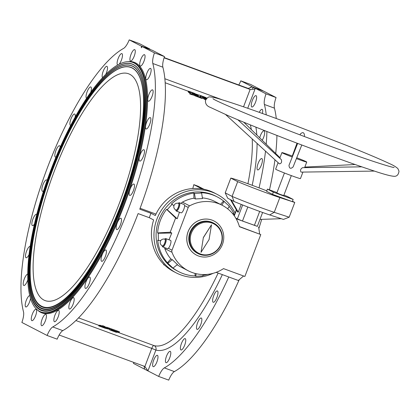 <?xml version="1.0" encoding="UTF-8"?>
<svg xmlns="http://www.w3.org/2000/svg" width="420" height="420" viewBox="0 0 420 420"><rect width="100%" height="100%" fill="white"/><g stroke="black" fill="none" stroke-linecap="round" stroke-linejoin="round"><path stroke-width="0.63" d="M235.084 213.15A44.263 42.215 117.3 0 0 216.899 194.245A44.263 42.215 117.3 0 0 159.091 214.226A44.263 42.215 117.3 0 0 176.311 272.921A44.263 42.215 117.3 0 0 213.097 273.331M227.677 208.829L229.331 206.209L223.571 200.991A42.053 40.105 117.3 0 0 217.308 196.943L215.885 196.214A42.053 40.105 117.3 0 0 199.532 191.956A42.053 40.105 117.3 0 0 157.71 223.461A42.053 40.105 117.3 0 0 177.329 270.953L178.747 271.688A42.053 40.105 117.3 0 0 195.101 275.94L195.757 276.281L202.865 275.882L203.065 274.565M154.455 52.889L142.233 46.583L152.281 50.274L164.504 56.579A11.802 3.523 -69.8 0 0 162.876 67.19L152.828 63.499A11.802 3.523 110.2 0 1 154.455 52.889L164.504 56.579M266.028 93.854L253.801 87.549L263.849 91.235L276.071 97.545A11.802 3.523 -69.8 0 0 274.444 108.15L264.395 104.465A11.802 3.523 110.2 0 1 266.028 93.854L276.071 97.545M133.791 362.423A11.802 3.523 110.2 0 1 133.445 363.421L144.17 368.954L144.527 368.471L144.086 366.203M263.062 90.83L250.834 84.525L240.791 80.834L253.013 87.139L263.051 90.946M240.791 80.834A11.802 3.523 110.2 0 1 238.807 84.987M190.25 93.266L189.767 94.007L194.334 95.403L196.901 96.626L197.243 95.954L193.489 93.366L189.1 91.744L188.753 92.405A125.564 37.49 -69.8 0 1 189.137 92.841L190.04 93.188M189.95 93.277L194.623 94.736L197.19 95.965L196.954 96.616M204.409 97.372L204.131 98.049L204.414 97.382L202.939 97.214L203.133 96.915L202.85 97.587L203.133 96.915L201.285 96.222L199.999 97.739L200.293 97.073L200.109 97.802L201.847 98.432L202.429 98.096L205.674 99.85M205.91 97.913L206.015 97.823A126.305 37.711 -69.8 0 0 205.616 97.419L199.174 95.041L198.061 95.65L194.46 93.319L188.496 91.124L188.15 91.791A125.564 37.49 -69.8 0 1 188.548 92.19L188.795 92.295M197.053 96.442L199.3 97.498L200.728 96.673M155.978 214.106L140.107 208.278M204.015 189.284L198.051 186.202L193.82 184.653A125.564 37.49 110.2 0 1 192.785 188.543M259.245 112.329A6.048 1.806 110.2 0 1 262.117 109.368A6.048 1.806 110.2 0 1 262.39 113.458M259.707 137.828A6.048 1.806 110.2 0 1 260.389 135.676A6.048 1.806 110.2 0 1 264.091 130.83A6.048 1.806 110.2 0 1 263.623 137.345A6.048 1.806 110.2 0 1 262.201 140.275M258.122 163.417A6.048 1.806 110.2 0 1 261.823 158.571A6.048 1.806 110.2 0 1 261.356 165.081A6.048 1.806 110.2 0 1 257.654 169.927A6.048 1.806 110.2 0 1 258.122 163.417M252.331 100.49A6.048 1.806 110.2 0 1 256.032 95.65A6.048 1.806 110.2 0 1 255.559 102.16A6.048 1.806 110.2 0 1 251.858 107.005A6.048 1.806 110.2 0 1 252.331 100.49M259.04 187.871A151.237 45.16 -69.8 0 0 265.514 151.132M266.207 144.197A151.237 45.16 -69.8 0 0 266.894 131.507M266.238 114.844A151.237 45.16 -69.8 0 0 264.395 104.465M176.311 272.921L173.791 271.619A44.263 42.215 117.3 0 1 153.647 219.949L149.268 217.686L150.932 213.271L139.776 209.176A151.237 45.16 -69.8 0 0 162.876 67.19M62.806 330.624A11.802 3.523 -69.8 0 0 57.162 339.166L47.114 335.475A11.802 3.523 110.2 0 1 52.757 326.939L62.806 330.624A151.237 45.16 -69.8 0 0 138.107 213.591L149.268 217.686M119.401 331.795L119.175 332.488L119.364 331.758L112.109 329.112L111.883 329.81L112.235 330.645L116.708 332.288A126.305 37.711 -69.8 0 0 117.243 332.325L116.141 331.9L119.138 332.456L111.883 329.81L112.229 329.144L111.883 329.81M99.755 325.285L99.519 325.978L99.761 325.28A125.564 37.49 -69.8 0 0 100.296 325.322L100.175 326.051L100.296 325.322M102.611 326.004L100.412 325.353M109.058 327.994L108.833 328.692L109.022 327.962L105.252 326.928L102.842 325.694L102.496 326.366L103.142 326.928L100.175 326.051M102.68 326.97L104.444 327.789L108.833 328.692L105.021 327.621L102.617 326.393L102.722 325.673M98.963 325.18L98.721 325.873L98.968 325.18A125.564 37.49 -69.8 0 0 99.487 325.253L99.361 325.983L99.487 325.253M99.246 325.946A126.305 37.711 -69.8 0 1 98.726 325.873L105.115 328.23L109.489 329.301L109.862 329.968L115.91 332.183A126.305 37.711 -69.8 0 0 116.434 332.257L111.652 330.498L111.893 329.8L111.421 328.85L109.043 328.125M163.8 264.338A125.564 37.49 110.2 0 1 163.622 264.689L164.803 265.298M216.899 194.245L214.379 192.943A44.263 42.215 117.3 0 0 155.321 215.534L150.932 213.271M193.82 184.653L202.136 188.937M149.993 49.093L139.267 43.559L129.224 39.874L141.446 46.179L149.993 49.093M213.691 295.769A6.048 1.806 110.2 0 1 217.392 290.929A6.048 1.806 110.2 0 1 216.925 297.439A6.048 1.806 110.2 0 1 213.224 302.284A6.048 1.806 110.2 0 1 213.691 295.769M197.558 322.854A6.048 1.806 110.2 0 1 201.259 318.008A6.048 1.806 110.2 0 1 200.791 324.524A6.048 1.806 110.2 0 1 197.085 329.369A6.048 1.806 110.2 0 1 197.558 322.854M181.461 343.46A6.048 1.806 110.2 0 1 185.162 338.615A6.048 1.806 110.2 0 1 184.69 345.13A6.048 1.806 110.2 0 1 180.989 349.976A6.048 1.806 110.2 0 1 181.461 343.46M166.499 356.186A6.048 1.806 110.2 0 1 170.2 351.341A6.048 1.806 110.2 0 1 169.733 357.851A6.048 1.806 110.2 0 1 166.026 362.696A6.048 1.806 110.2 0 1 166.499 356.186M153.689 360.161A6.048 1.806 110.2 0 1 157.39 355.315A6.048 1.806 110.2 0 1 156.922 361.83A6.048 1.806 110.2 0 1 153.221 366.671A6.048 1.806 110.2 0 1 153.689 360.161M164.325 367.899L174.374 371.59A11.802 3.523 -69.8 0 0 168.73 380.126L158.681 376.441A11.802 3.523 110.2 0 1 164.325 367.899A151.237 45.16 -69.8 0 0 228.758 276.974M158.681 376.441L144.17 368.954L144.674 367.626M52.757 326.939A151.237 45.16 -69.8 0 0 128.583 208.525A151.237 45.16 -69.8 0 0 152.828 63.499M117.485 332.178L153.909 345.555A3.544 3.381 -73.2 0 1 155.883 350.049A129.108 38.551 -69.8 0 0 222.348 274.622M52.7 169.575A127.78 38.152 110.2 0 1 139.881 77.374A127.78 38.152 110.2 0 1 122.661 200.34A127.78 38.152 110.2 0 1 56.222 305.23A127.78 38.152 110.2 0 1 52.7 169.575M52.306 169.37A129.255 38.593 110.2 0 1 117.826 67.783A129.255 38.593 110.2 0 1 123.076 200.492A129.255 38.593 110.2 0 1 33.196 298.268A129.255 38.593 110.2 0 1 52.306 169.37M52.227 169.328A129.549 38.682 110.2 0 1 140.616 75.852A129.549 38.682 110.2 0 1 123.16 200.519A129.549 38.682 110.2 0 1 55.797 306.868A129.549 38.682 110.2 0 1 52.227 169.328M51.828 169.124A131.024 39.123 110.2 0 1 118.246 66.15A131.024 39.123 110.2 0 1 123.569 200.671A131.024 39.123 110.2 0 1 32.461 299.791A131.024 39.123 110.2 0 1 51.828 169.124M51.749 169.087A131.318 39.212 110.2 0 1 141.351 74.33A131.318 39.212 110.2 0 1 123.653 200.702A131.318 39.212 110.2 0 1 55.372 308.5A131.318 39.212 110.2 0 1 51.749 169.087M122.372 205.517A132.941 39.695 -69.8 0 0 132.667 62.391A132.941 39.695 -69.8 0 0 49.581 173.507A132.941 39.695 -69.8 0 0 41.023 311.987A132.941 39.695 -69.8 0 0 122.372 205.517M129.224 39.874A11.802 3.523 110.2 0 1 123.58 48.41A151.237 45.16 -69.8 0 0 47.749 166.824A151.237 45.16 -69.8 0 0 23.51 311.85A11.802 3.523 110.2 0 1 21.877 322.455L47.114 335.475M149.468 76.351A6.048 1.806 -69.8 0 0 150.077 74.918A6.048 1.806 -69.8 0 0 150.544 68.402A6.048 1.806 -69.8 0 0 146.764 73.458A6.048 1.806 -69.8 0 0 146.375 79.763A6.048 1.806 -69.8 0 0 149.468 76.351M150.764 99.094A6.048 1.806 -69.8 0 0 152.056 96.38A6.048 1.806 -69.8 0 0 152.523 89.864A6.048 1.806 -69.8 0 0 148.743 94.92A6.048 1.806 -69.8 0 0 148.349 101.225A6.048 1.806 -69.8 0 0 150.764 99.094M147.793 127.869A6.048 1.806 -69.8 0 0 149.788 124.12A6.048 1.806 -69.8 0 0 150.255 117.605A6.048 1.806 -69.8 0 0 146.475 122.661A6.048 1.806 -69.8 0 0 146.087 128.966A6.048 1.806 -69.8 0 0 147.793 127.869M140.763 160.724A6.048 1.806 -69.8 0 0 143.43 156.245A6.048 1.806 -69.8 0 0 143.897 149.735A6.048 1.806 -69.8 0 0 140.117 154.791A6.048 1.806 -69.8 0 0 139.729 161.091A6.048 1.806 -69.8 0 0 140.763 160.724M130.142 195.416A6.048 1.806 -69.8 0 0 133.418 190.575A6.048 1.806 -69.8 0 0 133.886 184.06A6.048 1.806 -69.8 0 0 130.106 189.116A6.048 1.806 -69.8 0 0 129.717 195.421A6.048 1.806 -69.8 0 0 130.142 195.416M116.666 229.577A6.048 1.806 -69.8 0 0 116.729 229.603A6.048 1.806 -69.8 0 0 120.43 224.758A6.048 1.806 -69.8 0 0 120.897 218.248A6.048 1.806 -69.8 0 0 117.159 223.198A6.048 1.806 -69.8 0 0 116.666 229.577M101.246 260.883A6.048 1.806 -69.8 0 0 101.656 261.319A6.048 1.806 -69.8 0 0 105.357 256.473A6.048 1.806 -69.8 0 0 105.824 249.963A6.048 1.806 -69.8 0 0 102.375 254.179A6.048 1.806 -69.8 0 0 101.246 260.883M84.934 287.201A6.048 1.806 -69.8 0 0 85.517 288.404A6.048 1.806 -69.8 0 0 89.219 283.558A6.048 1.806 -69.8 0 0 89.691 277.048A6.048 1.806 -69.8 0 0 86.552 280.555A6.048 1.806 -69.8 0 0 84.934 287.201M68.843 306.737A6.048 1.806 -69.8 0 0 69.421 309.01A6.048 1.806 -69.8 0 0 73.122 304.164A6.048 1.806 -69.8 0 0 73.589 297.654A6.048 1.806 -69.8 0 0 70.786 300.489A6.048 1.806 -69.8 0 0 68.843 306.737M54.07 318.161A6.048 1.806 -69.8 0 0 54.458 321.736A6.048 1.806 -69.8 0 0 58.16 316.89A6.048 1.806 -69.8 0 0 58.632 310.375A6.048 1.806 -69.8 0 0 54.07 318.161M41.622 320.686A6.048 1.806 -69.8 0 0 41.654 325.71A6.048 1.806 -69.8 0 0 45.355 320.864A6.048 1.806 -69.8 0 0 45.822 314.349A6.048 1.806 -69.8 0 0 41.622 320.686M32.34 314.149A6.048 1.806 -69.8 0 0 31.873 320.665A6.048 1.806 -69.8 0 0 35.574 315.819A6.048 1.806 -69.8 0 0 36.041 309.304A6.048 1.806 -69.8 0 0 32.34 314.149M29.81 295.554A6.048 1.806 -69.8 0 0 26.87 298.998A6.048 1.806 -69.8 0 0 25.788 306.941A6.048 1.806 -69.8 0 0 29.489 302.101A6.048 1.806 -69.8 0 0 30.508 298.132M27.794 274.092A6.048 1.806 -69.8 0 0 25.573 276.255A6.048 1.806 -69.8 0 0 23.404 282.004A6.048 1.806 -69.8 0 0 23.814 285.479A6.048 1.806 -69.8 0 0 27.515 280.639A6.048 1.806 -69.8 0 0 27.857 279.662M30.219 246.372A6.048 1.806 -69.8 0 0 28.539 247.475A6.048 1.806 -69.8 0 0 25.825 253.559A6.048 1.806 -69.8 0 0 26.082 257.743A6.048 1.806 -69.8 0 0 29.127 254.42M36.818 214.394A6.048 1.806 -69.8 0 0 36.608 214.258A6.048 1.806 -69.8 0 0 35.574 214.62A6.048 1.806 -69.8 0 0 32.377 220.7A6.048 1.806 -69.8 0 0 32.44 225.614A6.048 1.806 -69.8 0 0 34.477 224.065M47.082 180.5A6.048 1.806 -69.8 0 0 46.62 179.928A6.048 1.806 -69.8 0 0 46.19 179.933A6.048 1.806 -69.8 0 0 42.614 185.624A6.048 1.806 -69.8 0 0 42.452 191.284A6.048 1.806 -69.8 0 0 43.643 190.775M60.207 147.221A6.048 1.806 -69.8 0 0 59.666 145.772A6.048 1.806 -69.8 0 0 59.603 145.74A6.048 1.806 -69.8 0 0 55.823 150.801A6.048 1.806 -69.8 0 0 55.435 157.101A6.048 1.806 -69.8 0 0 56.002 157.043M75.17 117.033A6.048 1.806 -69.8 0 0 75.086 114.461A6.048 1.806 -69.8 0 0 74.681 114.025A6.048 1.806 -69.8 0 0 70.901 119.086A6.048 1.806 -69.8 0 0 70.513 125.386A6.048 1.806 -69.8 0 0 70.665 125.417M90.799 92.132A6.048 1.806 -69.8 0 0 91.397 88.148A6.048 1.806 -69.8 0 0 90.814 86.945A6.048 1.806 -69.8 0 0 87.092 91.854A6.048 1.806 -69.8 0 0 86.562 98.259M105.887 74.172A6.048 1.806 -69.8 0 0 106.444 72.849A6.048 1.806 -69.8 0 0 107.489 68.612A6.048 1.806 -69.8 0 0 106.911 66.339A6.048 1.806 -69.8 0 0 103.257 71.069A6.048 1.806 -69.8 0 0 102.564 77.585M119.228 64.108A6.048 1.806 -69.8 0 0 121.406 60.128A6.048 1.806 -69.8 0 0 122.262 57.188A6.048 1.806 -69.8 0 0 121.873 53.613A6.048 1.806 -69.8 0 0 118.125 58.585A6.048 1.806 -69.8 0 0 117.658 64.953M134.715 54.658A6.048 1.806 -69.8 0 0 134.684 49.639A6.048 1.806 -69.8 0 0 130.904 54.695A6.048 1.806 -69.8 0 0 130.51 60.995A6.048 1.806 -69.8 0 0 134.216 56.154A6.048 1.806 -69.8 0 0 134.715 54.658M143.992 61.194A6.048 1.806 -69.8 0 0 144.459 54.684A6.048 1.806 -69.8 0 0 140.679 59.74A6.048 1.806 -69.8 0 0 140.291 66.04A6.048 1.806 -69.8 0 0 143.992 61.194M142.233 46.583L141.314 47.759L141.446 46.179M119.138 203.847A120.845 36.083 -69.8 0 0 128.494 73.747A120.845 36.083 -69.8 0 0 52.973 174.752A120.845 36.083 -69.8 0 0 45.197 300.625A120.845 36.083 -69.8 0 0 119.138 203.847M52.778 169.612A127.486 38.068 110.2 0 1 117.401 69.421A127.486 38.068 110.2 0 1 122.577 200.309A127.486 38.068 110.2 0 1 33.931 296.746A127.486 38.068 110.2 0 1 52.778 169.612M118.33 66.103A131.171 39.165 110.2 0 1 118.414 66.061A131.171 39.165 110.2 0 1 141.388 74.419M55.456 308.459A131.171 39.165 110.2 0 1 32.534 299.969A131.171 39.165 110.2 0 1 32.498 299.88M117.91 67.741A129.402 38.64 110.2 0 1 117.989 67.694A129.402 38.64 110.2 0 1 140.653 75.941M55.881 306.82A129.402 38.64 110.2 0 1 33.269 298.447A129.402 38.64 110.2 0 1 33.233 298.358M117.485 69.373A127.633 38.11 110.2 0 1 117.569 69.332A127.633 38.11 110.2 0 1 139.918 77.464M56.306 305.188A127.633 38.11 110.2 0 1 34.004 296.924A127.633 38.11 110.2 0 1 33.968 296.835M174.374 371.59A151.237 45.16 -69.8 0 0 239.237 279.704M258.857 228.485A151.237 45.16 -69.8 0 0 261.692 219.356M269.472 189.861A151.237 45.16 -69.8 0 0 274.948 159.778M275.709 153.505A151.237 45.16 -69.8 0 0 276.932 135.45M276.281 118.498A151.237 45.16 -69.8 0 0 274.444 108.15M243.532 106.811L250.136 89.423L164.078 57.829M250.955 87.838L251.517 86.368L251.433 87.035L248.288 88.463L164.162 57.577M250.136 89.423L248.288 88.463M247.727 108.266L255.302 88.321C254.221 89.365 252.515 89.738 250.178 89.439M253.801 87.549L252.336 88.52L253.013 87.139M144.884 366.497L151.762 348.395L155.883 350.049L147.956 370.907L144.931 366.513L59.141 335.013M188.548 92.19L188.832 91.513L193.662 93.303L197.972 96.238L199.526 96.82L200.697 95.897L205.968 97.933M188.496 91.124L188.428 91.109A126.305 37.711 -69.8 0 1 188.832 91.513M206.582 98.453A126.305 37.711 -69.8 0 0 206.22 98.044L204.488 97.529M200.293 97.073L202.141 97.771L202.718 97.43L206.01 99.199M206.099 99.057L204.624 98.107L206.54 98.474M189.137 92.841L189.42 92.169L190.643 92.657M189.1 91.744L189.037 91.733A126.305 37.711 -69.8 0 1 189.42 92.169M192.418 93.571L193.567 93.97L192.696 93.377L192.308 93.508M111.652 330.498L111.132 329.516L104.648 327.92L99.361 325.983M99.524 325.978L99.524 325.978A126.305 37.711 -69.8 0 0 100.06 326.02M99.582 326.009L102.669 327.143M278.093 162.661L275.63 169.155A13.277 0.473 20.8 0 0 281.736 171.916A13.277 0.473 20.8 0 0 300.457 178.584L302.915 172.111M292.604 156.172A13.277 0.473 20.8 0 0 281.909 152.612A13.277 0.473 20.8 0 0 288.02 155.374A13.277 0.473 20.8 0 0 292.257 157.043M296.399 158.613A13.277 0.473 20.8 0 0 306.742 162.047A13.277 0.473 20.8 0 0 296.741 157.747M237.82 119.737L281.363 159.653C281.998 162.157 281.342 163.559 279.394 163.853L225.603 114.545M301.781 145L293.108 166.934C290.677 169.134 289.301 168.599 288.981 165.333L297.644 143.43M361.835 166.84L302.536 167.69C300.526 168.929 300.027 170.405 301.046 172.111L374.493 171.082M379.144 163.28L379.459 163.385M300.053 134.873L300.368 134.006C302.752 131.796 304.138 132.305 304.526 135.529L304.516 135.555M284.435 172.988L276.843 192.964L280.245 194.397L283.742 195.584L291.328 175.607M276.974 192.612L267.419 189.105L273.336 192.155L293.165 199.437L287.248 196.387L283.904 195.158M292.472 201.264L294.777 202.456L279.83 197.568A29.51 1.05 -159.2 0 1 237.683 181.65L230.806 178.106A29.51 1.05 -159.2 0 1 266.758 190.853M267.419 189.105L266.584 191.31L272.496 194.36L292.325 201.642L293.165 199.437M230.486 199.642L234.05 201.484L232.082 196.403L225.204 192.853L227.703 198.209L230.486 199.642L237.468 211.79L238.256 212.195L241.216 204.404M217.308 196.943A42.053 40.105 117.3 0 0 200.954 192.691L201.611 193.027L194.502 193.421L193.846 193.084A42.053 40.105 117.3 0 0 171.518 203.889L172.158 204.22L167.213 209.659L166.567 209.328A42.053 40.105 117.3 0 0 157.61 232.911L158.251 233.247L158.361 240.539L157.721 240.209A42.053 40.105 117.3 0 0 167.381 262.757L172.484 267.64A42.053 40.105 117.3 0 0 178.747 271.688M234.328 215.135L233.447 212.688A42.053 40.105 117.3 0 0 229.173 206.456M202.934 275.436A42.053 40.105 117.3 0 0 207.627 274.37M232.927 214.042L233.447 212.688M236.124 218.736L257.345 226.333M235.809 218.185L242.482 221.041L257.334 226.37L262.61 212.478M179.403 202.776L184.249 204.556L184.601 205.585A4.426 1.323 110.2 0 1 183.818 209.291A4.426 1.323 110.2 0 1 181.109 212.835L176.353 211.087A4.426 1.323 -69.8 0 0 179.062 207.543A4.426 1.323 -69.8 0 0 179.403 202.776A4.426 1.323 -69.8 0 0 178.936 202.844L178.269 203.191A3.838 1.145 -69.8 0 0 178.127 203.28M179.461 212.226L177.193 218.789L175.613 217.975L170.205 232.213L171.785 233.027L158.251 233.247M168.977 239.789L171.785 233.027M164.509 239.122A3.838 1.145 110.2 0 1 164.651 239.033L165.322 238.681A4.426 1.323 110.2 0 1 165.79 238.618L170.546 240.366A4.426 1.323 110.2 0 1 170.205 245.128A4.426 1.323 110.2 0 1 168.373 248.294L167.58 248.708L162.734 246.928A4.426 1.323 110.2 0 1 162.424 246.577L162.141 245.873A3.838 1.145 110.2 0 1 162.089 245.716M188.239 207.459L172.016 250.173A2.951 2.814 117.3 0 0 172.001 252.284A36.887 35.18 117.3 0 0 188.333 270.821A36.887 35.18 117.3 0 0 223.519 268.622L244.871 276.465L260.788 234.559L239.442 226.721A36.887 35.18 117.3 0 0 222.154 205.254A36.887 35.18 117.3 0 0 189.635 205.858A2.951 2.814 117.3 0 0 188.239 207.459L184.601 205.585M181.162 203.422A2.951 2.814 -62.7 0 1 182.416 202.136A36.887 35.18 -62.7 0 1 193.924 198.214L193.846 193.084M168.037 263.099L172.316 259.686L170.856 258.935A36.887 35.18 -62.7 0 1 164.782 248.561A2.951 2.814 -62.7 0 1 164.598 247.611M157.61 232.911L170.205 232.213M166.567 209.328L175.613 217.975M170.856 258.935L167.381 262.757M188.333 270.821L181.115 267.099A36.887 35.18 -62.7 0 1 177.209 264.731M195.064 273.42L195.101 275.94M202.382 197.909A36.887 35.18 -62.7 0 1 214.94 201.532L222.154 205.254M220.479 204.393L223.571 200.991M212.042 223.088A16.522 15.755 -62.7 0 1 216.069 250.945A16.522 15.755 -62.7 0 1 190.433 241.532A16.522 15.755 -62.7 0 1 212.042 223.088M203.369 237.489L201.023 252.347L209.071 239.594L211.496 224.779L203.369 237.489L201.023 252.347M214.037 220.994L214.074 221.009A19.183 18.296 117.3 0 0 214.037 220.994A19.183 18.296 117.3 0 0 188.984 229.651A19.183 18.296 117.3 0 0 196.45 255.087A19.183 18.296 117.3 0 0 196.471 255.092A19.183 18.296 117.3 0 0 198.476 255.98A19.183 18.296 117.3 0 0 222.033 245.422A19.183 18.296 117.3 0 0 214.074 221.009A19.183 18.296 117.3 0 0 189.026 229.672A19.183 18.296 117.3 0 0 196.487 255.103L196.45 255.087M216.158 272.349L238.324 280.487L243.59 275.993M201.611 193.027L202.487 198.571L195.379 198.965L193.924 198.214M239.384 226.527L260.788 234.559M172.316 259.686L177.418 264.563L173.14 267.976M259.649 233.966L258.641 227M213.754 223.167L213.129 222.847A17.115 16.322 117.3 0 0 211.355 222.07A17.115 16.322 117.3 0 0 190.334 231.488A17.115 16.322 117.3 0 0 197.437 253.271L198.056 253.591A17.115 16.322 -62.7 0 1 190.958 231.809A17.115 16.322 -62.7 0 1 211.979 222.39A17.115 16.322 -62.7 0 1 213.754 223.167A17.115 16.322 -62.7 0 1 220.411 245.863A17.115 16.322 -62.7 0 1 198.056 253.591M211.496 224.779L203.448 237.531M224.228 201.332L221.844 205.097M195.757 276.281L196.151 273.693M194.502 193.421L195.379 198.965M173.922 205.832L172.158 204.22M177.193 218.789L167.213 209.659M160.865 240.503L158.361 240.539M162.514 245.9A3.544 3.544 0 0 1 160.409 241.358A3.544 3.544 0 0 1 164.955 239.253A3.544 1.055 110.2 0 1 164.992 239.269A3.544 1.055 110.2 0 1 164.682 243.065A3.544 1.055 110.2 0 1 162.514 245.9A3.544 1.055 110.2 0 1 162.477 245.884M164.651 239.033A3.838 1.145 110.2 0 1 164.761 243.107A3.838 1.145 110.2 0 1 162.141 245.873M165.79 238.618A4.426 1.323 110.2 0 1 165.443 243.38A4.426 1.323 110.2 0 1 162.734 246.928M178.295 207.228A3.544 1.055 -69.8 0 0 178.605 203.427A3.544 1.055 -69.8 0 0 178.568 203.411A3.544 3.544 0 0 0 174.022 205.517A3.544 3.544 0 0 0 176.127 210.063A3.544 1.055 -69.8 0 0 178.295 207.228M175.707 209.874A3.838 1.145 -69.8 0 0 175.754 210.037A3.838 1.145 -69.8 0 0 178.374 207.265A3.838 1.145 -69.8 0 0 178.269 203.191M175.754 210.037L176.038 210.735A4.426 1.323 -69.8 0 0 176.353 211.087M234.05 201.484A25.379 0.903 20.8 0 0 269.708 214.924L283.437 219.413L289.17 217.203L274.229 212.321A29.51 1.05 -159.2 0 1 232.082 196.403L237.683 181.65M289.17 217.203L294.777 202.456M225.204 192.853L230.806 178.106M231.273 200.051L238.256 212.195M259.975 219.413L281.295 218.71M273.336 192.155L272.496 194.36M247.921 183.729A125.564 37.49 -69.8 0 0 252.231 138.952M251.323 129.617A125.564 37.49 -69.8 0 0 250.378 124.898M206.96 98.096L205.905 97.708M198.928 95.146L195.227 93.791M188.359 91.266L165.16 82.751M252.21 185.304A129.108 38.551 -69.8 0 0 257.093 143.409M256.825 135.004A129.108 38.551 -69.8 0 0 255.89 127.123M75.915 320.549L151.762 348.395A3.544 1.055 110.2 0 1 153.909 345.555A125.564 37.49 -69.8 0 0 218.143 273.074M78.582 317.893L98.9 325.353M37.28 309.787A133.534 39.874 -69.8 0 0 123.853 206.084A133.534 39.874 -69.8 0 0 128.389 61.646M41.023 311.987L41.816 312.275A132.941 39.695 -69.8 0 0 123.165 205.805A132.941 39.695 -69.8 0 0 133.46 62.685L132.667 62.391M164.84 78.734L222.243 99.808M188.659 92.242L188.937 91.57M197.678 96.899L197.972 96.238M197.773 96.947L198.061 96.285M199.238 97.482L199.526 96.82M199.3 97.498L199.595 96.831M200.419 96.569L200.697 95.897M200.482 96.584L200.765 95.912M201.784 98.417L202.072 97.755M201.847 98.432L202.141 97.771M202.283 98.044L202.571 97.377M202.429 98.096L202.718 97.43M204.53 99.419L204.823 98.758M204.614 99.456L204.902 98.795M205.695 98.947L205.984 98.275M205.763 98.963L206.047 98.291M189.242 92.894L189.525 92.227M191.436 94.621L191.73 93.959M191.504 94.631L191.798 93.97M191.709 94.448L191.998 93.786M191.772 94.463L192.066 93.797M194.334 95.403L194.623 94.736M194.428 95.445L194.717 94.784M195.132 95.965L195.426 95.303M195.227 96.012L195.515 95.351M192.407 94.048L192.696 93.377M192.25 93.986L192.533 93.319M111.83 329.774L111.594 330.467M111.421 328.85L111.195 329.548M111.358 328.818L111.132 329.516M109.893 328.282L109.667 328.981M109.799 328.256L109.573 328.955M107.347 327.348L107.121 328.046M107.252 327.322L107.027 328.015M105.41 326.981L105.178 327.679M105.252 326.928L105.021 327.621M104.575 326.335L104.349 327.033M104.517 326.308L104.291 327.007M100.994 325.563L100.763 326.261M100.905 325.537L100.669 326.23M117.689 331.144L117.464 331.842M117.595 331.118L117.369 331.816M116.744 330.971L116.519 331.663M116.65 330.939L116.419 331.637M114.088 329.999L113.857 330.697M114.025 329.973L113.799 330.666M113.967 329.784L113.741 330.482M113.904 329.758L113.678 330.451M168.373 248.294L172.016 250.173M182.416 202.136L189.635 205.858M172.001 252.284L164.782 248.561M236.476 210.058L234.281 215.833M242.65 204.971L237.332 218.972M247.821 206.987L242.482 221.041M259.686 211.428L254.378 225.409M269.708 214.924L274.229 212.321L279.83 197.568M188.15 91.786L188.428 91.109M196.97 96.637L197.258 95.975M188.748 92.4L189.032 91.728M109.085 327.994L108.859 328.692M102.722 325.668L102.496 326.361M119.427 331.79L119.201 332.488M281.909 152.612L279.788 158.209M306.742 162.047L304.605 167.659M212.966 98.674L212.951 98.663C214.069 100.459 257.933 119.107 306.962 137.492C334.183 147.761 356.69 155.852 374.493 161.763C386.164 165.553 392.711 167.465 394.128 167.486M205.459 100.511C205.254 103.772 206.803 106.024 210.095 107.279L228.218 115.678C261.508 130.132 336.315 158.576 371.711 170.168C383.607 174.248 391.241 176.295 394.611 176.316C397.084 176.222 398.543 174.51 399 171.176L397.934 168.698C396.186 166.971 393.262 165.223 389.151 163.448C380.163 159.206 365.888 153.158 346.322 145.32L295.969 125.811C260.841 112.655 235.305 103.698 219.35 98.952C215.287 97.703 212.237 97.041 210.205 96.968C208.719 96.49 207.134 97.676 205.459 100.511M243.742 122.189L279.983 157.689M296.998 143.183L292.273 156.051M304.526 135.529L304.19 136.442M355.126 164.514L304.826 167.087M236.345 209.832L234.14 215.633"/></g></svg>
